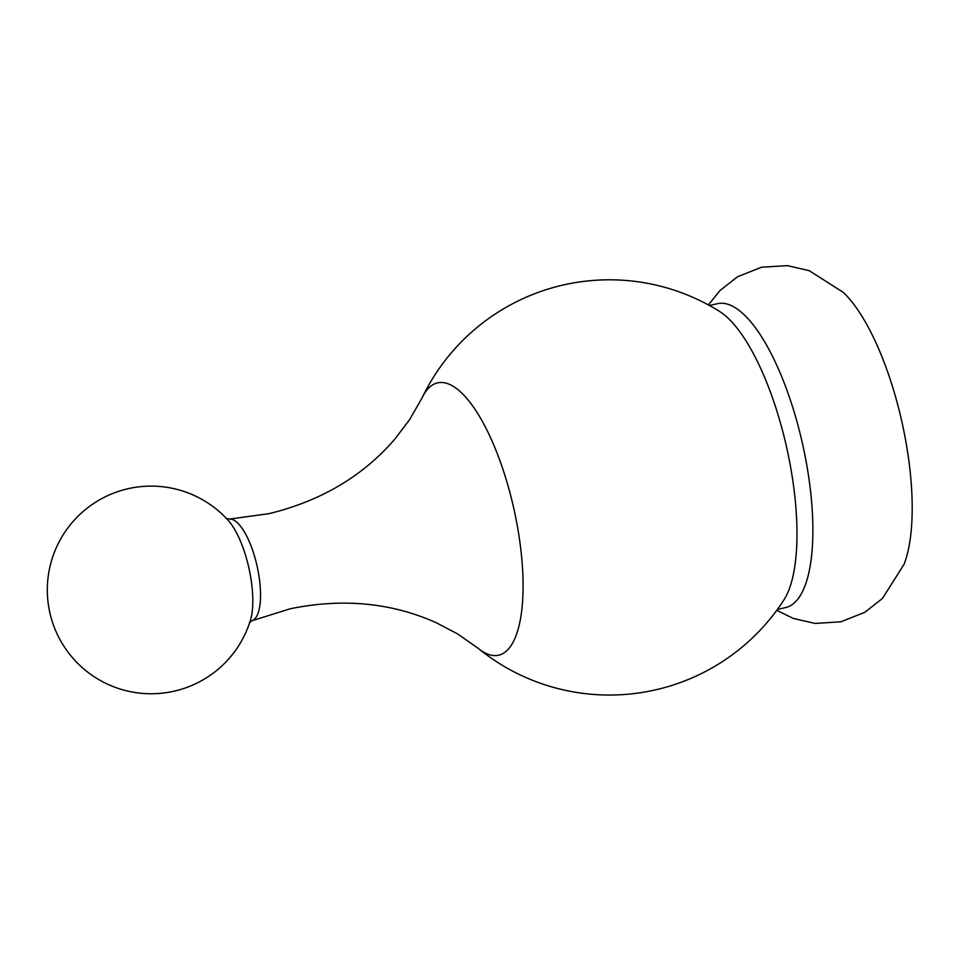 <?xml version="1.0" encoding="UTF-8"?>
<svg xmlns="http://www.w3.org/2000/svg" width="960" height="960" viewBox="0 0 960 960"><rect width="100%" height="100%" fill="white"/><g stroke="black" fill="none" stroke-linecap="round" stroke-linejoin="round"><path stroke-width="1.44" d="M510.684 495.552A139.536 46.908 77.4 0 1 502.884 653.556A139.536 46.908 77.4 0 1 478.092 648.252L457.644 633.936L436.128 622.68C391.452 602.676 342.852 598.032 290.316 608.748L252.336 620.628A52.116 17.52 77.4 0 0 255.924 561.288A52.116 17.52 77.4 0 0 229.62 519.072L269.04 513.636C321.132 500.94 363.12 476.028 395.016 438.9L409.68 419.556L422.076 397.884A139.536 46.908 77.4 0 1 433.308 384.528A139.536 46.908 77.4 0 1 510.684 495.552M709.428 305.484L717.528 303.672A155.724 52.356 77.4 0 1 799.056 429.42A155.724 52.356 77.4 0 1 785.52 607.596L777.42 609.408M708.42 304.932L720.024 290.484L737.604 276.708L761.628 267.204L787.416 265.632L809.172 270.66L843.192 292.296A155.724 52.356 77.4 0 1 898.368 407.196A155.724 52.356 77.4 0 1 904.044 564.336L882.492 598.416L864.96 612.228L840.96 621.792L815.172 623.436L793.392 618.468L776.748 610.332M422.076 397.884A207.636 207.636 0 0 1 719.436 311.352A155.724 52.356 77.4 0 1 783.156 432.972A155.724 52.356 77.4 0 1 783.972 599.832A207.636 207.636 0 0 1 478.092 648.252M228.3 520.488A59.328 19.944 77.4 0 1 247.548 562.44A59.328 19.944 77.4 0 1 250.536 619.896A103.812 103.812 0 0 1 54.06 626.724A103.812 103.812 0 0 1 228.3 520.488M226.116 518.472L229.62 519.072M249.42 622.668L252.336 620.628"/></g></svg>
